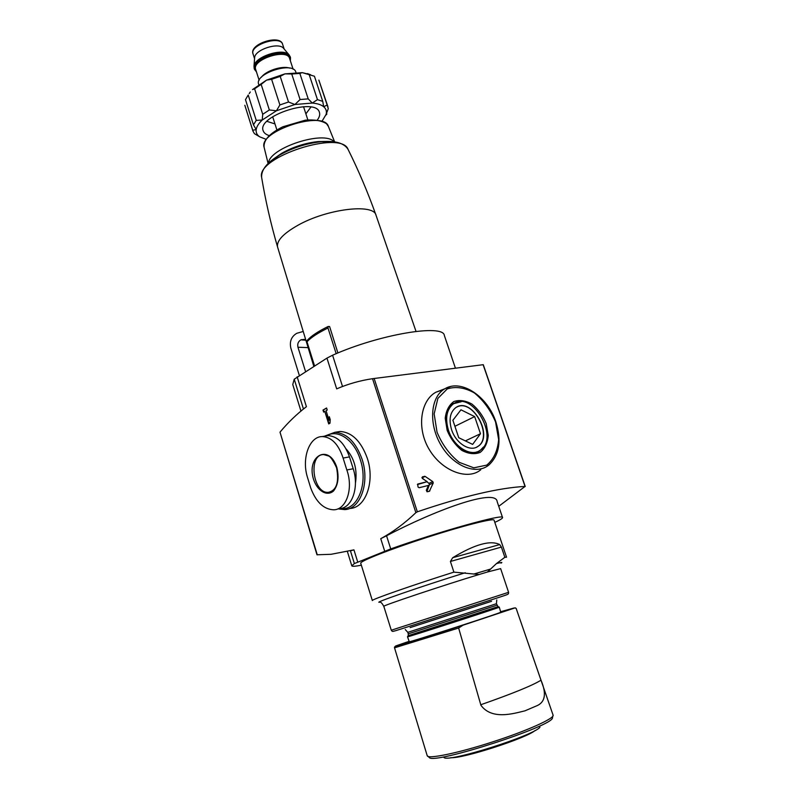 <?xml version="1.0" encoding="UTF-8"?>
<svg xmlns="http://www.w3.org/2000/svg" width="798" height="798" viewBox="0 0 798 798"><rect width="100%" height="100%" fill="white"/><g stroke="black" fill="none" stroke-linecap="round" stroke-linejoin="round"><path stroke-width="1.2" d="M535.717 706.23C545.124 702.799 546.889 694.12 541.014 680.195L516.206 608.575L515.219 607.827L463 625.203L458.641 628.026L480.925 705.272C491.917 720.375 513.852 713.472 524.964 710.828L535.717 706.23L524.964 710.828M407.499 636.794L409.274 641.712C405.823 643.637 505.134 611.567 500.725 612.176L499.289 607.168L498.012 606.57M409.055 641.353L396.945 645.522C386.132 649.522 422.082 638.51 463.349 625.093M455.439 368.207L444.366 335.549C443.718 323.689 379.728 334.172 332.586 355.22L326.951 358.112L294.233 379.2L292.756 384.516L300.956 411.06M313.814 366.332L277.584 247.061C276.407 240.916 283.16 233.664 297.844 225.315C326.981 208.777 373.943 203.231 376.028 215.261L416.007 331.379M337.893 352.965L329.604 326.542L328.118 326.502L327.988 328.008C317.893 332.966 310.891 337.554 306.991 341.783L307.439 340.108M266.133 139.311L259.689 136.827C256.976 134.982 255.809 132.568 256.188 129.585C256.647 126.583 258.652 123.391 262.223 120.029L276.437 110.772L294.911 104.508L312.297 103.062L317.454 99.63L322.751 101.376L323.679 106.733L327.15 105.047L328.277 108.618L326.143 114.343L326.053 114.972L326.851 114.094L326.522 113.107M259.17 136.488L254.382 133.635L252.906 130.972L252.727 130.254L256.188 129.585L253.465 124.847L256.248 120.378L262.223 120.029L262.722 114.294L269.345 109.964L276.437 110.772L279.889 104.937L288.517 102.014L294.911 104.508L300.088 99.541L308.208 98.872L312.297 103.062C317.404 103.491 321.205 104.718 323.679 106.733C326.083 108.777 326.901 111.311 326.143 114.343L322.073 121.136M327.15 105.047L318.871 80.119L327.938 106.733M322.751 101.376L314.422 76.229L302.292 72.648L310.671 74.753M317.454 99.63L309.095 74.344M252.727 130.254L244.826 105.256L252.906 130.972M253.465 124.847L245.485 99.64L248.208 95.032L256.248 120.378M262.722 114.294L254.592 88.797L261.155 84.388L269.345 109.964M279.889 104.937L271.609 79.311L280.208 76.399L288.517 102.014M300.088 99.541L291.739 73.995L299.849 73.416L308.208 98.872M254.592 88.797L252.517 89.566L266.572 80.109L261.155 84.388M271.609 79.311L266.572 80.109L284.936 73.865L280.208 76.399M291.739 73.995L284.936 73.865L302.292 72.648L299.849 73.416M443.528 389.604L435.868 392.237C420.526 400.506 416.157 428.686 429.703 450.262C443.01 471.897 468.396 480.386 480.735 469.773M498.74 506.311L525.054 486.441C499.149 487.758 463.249 496.216 417.334 511.807L415.878 512.665L372.536 378.691C359.858 380.596 347.908 383.998 336.686 388.875L326.951 358.112M372.536 378.691L483.259 364.686M418.012 486.999L419.149 487.728L428.436 485.423L426.312 490.301L427.409 491.758L429.414 491.259L433.254 482.94L432.815 481.623L425.164 476.426L422.511 476.775L422.461 478.511L427.209 481.683L417.713 484.057L418.012 486.999M346.831 469.972L343.1 458.062C338.551 444.336 331.659 437.174 322.432 436.576C309.594 436.217 301.644 457.753 307.22 476.526L310.741 488.037C316.108 502.181 323.798 509.433 333.823 509.802C346.342 509.643 353.594 488.615 346.831 469.972L353.205 468.755L349.474 456.895C344.586 443.329 337.454 436.237 328.068 435.608L324.417 436.207M337.574 509.014L339.429 508.605C351.888 508.476 359.449 487.299 353.205 468.755M504.845 557.293L506.54 557.213L494.062 520.166C494.082 517.862 463.02 525.712 426.361 537.573C389.703 549.403 359.659 561.283 360.736 563.238L372.347 600.555C370.452 599.906 412.526 585.163 453.892 572.136L479.099 574.5L487.428 572.006L496.476 563.558L504.845 557.293L501.403 547.089L499.728 544.575C490.471 539.937 474.8 544.316 452.705 557.712L450.411 561.463L501.403 547.089M453.892 572.136L450.411 561.463M326.053 410.701L327.22 410.032L326.582 407.997L323 410.062L323.639 412.087L324.796 411.419L328.706 423.918L329.973 423.219L330.232 419.648L329.315 416.726L329.055 420.297L326.053 410.701M349.763 508.456C365.514 508.276 375.23 481.573 367.299 458.252C361.055 441.164 351.978 432.237 340.068 431.469L335.419 432.227M297.135 376.776L306.412 406.691C296.766 414.092 287.958 422.581 279.998 432.147L316.986 554.78L331.13 554.291L353.943 549.862L350.442 550.839L354.382 563.558L351.798 565.822C352.098 566.6 355.29 566.39 361.344 565.193M494.79 522.341L496.994 521.363C500.815 519.498 502.66 518.231 502.55 517.563C504.675 513.383 440.686 531.089 390.731 548.914L354.382 563.558M502.541 517.523L497.174 501.693C496.037 487.608 433.913 510.78 386.551 535.767L380.746 538.68C392.855 532.096 404.566 523.428 415.878 512.665M448.276 369.135L413.953 373.454M346.053 448.855C354.382 458.222 357.504 469.703 355.429 483.299M444.027 757.601C448.646 762.539 533.972 735.547 539.967 727.207M450.81 757.681C462.511 758.828 526.251 738.28 535.079 730.509M326.631 408.177L323 410.062M323.469 409.992L324.058 411.848M329.135 423.688L324.796 411.419M329.694 417.933L329.055 420.297M417.384 484.556L427.209 481.683M422.012 477.902L424.586 479.927M426.96 481.793L428.955 483.359L429.384 484.675L426.88 491.698M276.906 129.944L272.667 116.717M303.539 106.693L307.858 119.89M310.891 107.082L305.883 113.875M274.971 123.919L266.941 121.356M269.325 135.61C265.963 134.593 263.909 132.947 263.16 130.692C256.806 115.989 316.277 96.777 319.449 112.508C320.118 114.752 319.409 117.256 317.315 120.019M258.761 84.558L258.652 84.219C254.213 73.576 293.415 60.917 295.859 72.199L295.948 72.468M256.457 71.88L254.462 69.306C250.073 58.713 288.038 46.444 290.502 57.665L290.372 60.848M254.462 69.306L253.993 66.374C254.283 56.728 283.45 47.301 289.195 55.002L290.502 57.665M254.592 58.124L254.632 57.636C254.881 49.606 278.751 41.895 283.549 48.289L283.779 48.568M303.22 331.469L296.786 333.295C291.39 336.517 289.405 341.444 290.831 348.078L299.32 375.409M305.534 371.519L297.963 347.24C297.235 343.908 298.233 341.434 300.946 339.828L304.367 339.379L305.843 340.118M336.167 353.694L327.988 328.008M314.552 365.873L306.991 341.783M448.436 430.202C445.015 418.312 446.571 409.603 453.124 404.087C471.957 389.234 500.366 438.242 479.977 450.411C470.611 457.294 453.513 446.551 448.436 430.202M451.568 429.653C448.705 419.728 450.012 412.456 455.498 407.858C471.169 395.539 494.81 436.316 477.872 446.451C470.062 452.237 455.808 443.269 451.568 429.653M450.481 405.384L453.304 403.968M476.785 451.907L473.912 453.244M452.606 403.668L455.03 402.96M478.65 451.169L476.576 452.656M456.715 407.11C472.965 397.943 493.772 437.045 477.663 446.551L476.396 447.269M460.965 409.803L452.885 420.257L458.74 437.713L472.645 444.396L480.486 433.733L474.66 416.596L460.965 409.803M465.354 440.895L480.486 433.733M454.91 426.292L474.66 416.596M463 625.203L407.738 642.739C394.292 646.949 394.322 646.23 394.531 647.826L458.641 628.026M514.171 607.976L500.685 611.697M417.334 511.807L374.152 378.471M525.054 486.441L483.119 364.696M343.1 458.062L349.474 456.895M508.585 592.325L508.506 593.513C507.737 594.181 510.271 593.742 499.349 597.263L401.414 628.894C390.681 632.365 393.025 631.228 392.008 631.138L391.279 630.221L508.585 592.325L500.635 568.615L487.428 572.006M391.279 630.221L383.818 606.35C380.796 606.241 443.119 585.363 479.099 574.5M383.818 606.35C382.451 603.807 381.254 602.39 380.227 602.111C369.544 604.315 421.603 586.241 465.274 572.745M496.476 563.558C501.483 562.271 502.979 562.121 500.974 563.119M317.275 554.839L279.998 432.147M357.723 562.051L353.943 549.862M384.696 551.179L380.746 538.68M390.731 548.914L386.551 535.767M332.586 355.22L342.522 386.501M294.233 379.2L303.449 409.005M326.252 435.908C337.694 428.646 354.312 439.818 360.347 459.798C368.666 484.196 357.065 511.468 340.487 508.486M324.327 436.227L334.851 432.317C346.761 433.095 355.828 442.062 362.073 459.229C370.013 482.65 360.327 509.443 344.586 509.603L338.153 508.885M495.548 421.923L498.65 439.548C497.673 450.79 493.723 459.309 486.78 465.104L473.822 467.828L459.239 462.341C449.653 454.71 442.252 444.666 437.045 432.207L434.152 413.863L437.873 398.411L447.269 388.915C455.778 386.222 464.835 387.579 474.441 392.975C483.508 400.476 490.541 410.132 495.548 421.923M486.201 423.568L488.246 435.409C487.548 442.93 484.865 448.596 480.197 452.396C474.611 454.561 468.496 453.892 461.852 450.401C455.518 445.324 450.621 438.661 447.169 430.421L445.214 418.272C446.102 410.671 448.975 405.095 453.823 401.544C459.488 399.678 465.543 400.536 471.997 404.117C478.102 409.145 482.84 415.628 486.201 423.568M435.868 392.237L444.925 388.736C461.414 378.711 487.698 396.506 495.877 421.933C501.653 440.646 499.378 454.96 489.054 464.855C476.406 475.588 453.154 466.381 440.805 444.825C428.247 423.419 430.591 396.566 444.925 388.736L450.591 386.531M483.468 447.02L479.369 451.269L475.897 452.865M477.234 452.247L479.369 451.269C469.972 455.987 460.496 451.548 450.95 437.952C443.788 422.721 444.137 411.429 452.007 404.067L461.254 401.743M427.189 755.626L429.284 757.501C433.075 764.943 554.361 725.761 552.465 717.721L553.074 715.118M427.209 755.686C427.429 759.407 458.132 753.132 492.775 741.851C527.298 730.769 555.288 718.08 553.054 715.038L516.206 608.575M408.227 635.567L407.509 636.814C405.494 637.981 502.092 606.789 499.289 607.168M408.277 633.841L408.257 635.657L498.052 606.65L496.426 603.717L407.798 632.345L408.277 633.841L496.925 605.213M410.132 627.607L491.558 601.303M473.673 574.091L490.65 569.034M452.705 557.712L499.728 544.575M336.886 467.618C339.17 477.413 338.043 485.214 333.494 491.019C326.981 496.725 317.414 491.029 313.574 479.458C305.993 455.748 329.195 443.129 336.886 467.618M330.711 491.867L328.417 492.336C312.846 493.942 307.838 454.202 323.669 454.591L328.217 455.897C330.212 456.137 332.995 460.117 336.586 467.818C339.27 482.271 336.547 490.441 328.417 492.336L330.691 491.867M421.962 477.463L424.516 476.286M422.002 477.872L425.164 476.426M428.955 483.359L432.815 481.623M429.384 484.675L433.254 482.94M428.336 491.528L429.883 490.84M277.584 247.061C270.811 223.839 265.495 200.577 261.614 177.276C255.949 157.056 341.225 129.515 348.058 149.356L348.137 149.525M268.168 163.48L279.25 155.261C292.317 147.889 306.272 143.381 321.135 141.735L334.332 141.864M273.874 158.752L281.594 153.356C292.976 146.932 305.135 143.002 318.073 141.575L327.19 141.426M268.537 163.121C269.016 147.899 324.766 129.785 334.093 141.835M264.148 147.44L264.088 147.211C258.323 131.101 323.958 109.895 328.397 126.443L334.661 141.914M261.305 77.296C265.894 70.733 282.063 65.476 289.624 68.089M259.141 80.279L255.689 69.476C251.56 59.501 287.29 47.96 289.614 58.513L293.115 69.227M256.178 71.022C244.906 60.359 292.966 44.728 290.093 60M254.552 58.653L253.036 53.915C249.365 44.967 280.517 34.903 282.632 44.359L284.158 49.017M308.128 347.619L297.963 347.24M305.883 340.247L300.946 339.828M305.734 340.038L301.365 339.639M541.014 680.195C532.535 685.462 512.456 693.652 480.755 704.754M307.38 73.566L310.223 74.623M250.273 92.009L249.205 93.625M322.422 436.536L328.068 435.608M351.798 565.822L347.399 551.588M525.234 486.511L483.269 364.676M334.851 432.317L340.068 431.469M394.531 647.826L427.199 755.686M515.219 607.827L516.276 608.505M405.254 629.532L407.798 632.345M496.775 599.966L496.426 603.717M376.028 215.261C367.898 192.478 358.571 170.513 348.058 149.356C344.078 143.002 335.1 140.468 321.135 141.735L327.32 141.426M261.614 177.276C261.235 169.765 267.111 162.423 279.25 155.261L273.744 158.832M328.397 126.443L326.522 123.73C321.724 120.668 314.681 119.471 305.395 120.149L282.831 126.792C269.694 133.286 263.45 140.089 264.088 147.211L268.118 163.53M254.632 57.636L253.993 66.374M283.549 48.289L289.195 55.002M253.036 53.915C248.836 44.05 280.397 33.855 282.632 44.359M307.17 340.417C311.18 336.008 318.163 331.37 328.118 326.502M453.124 404.087L450.381 405.494"/></g></svg>
